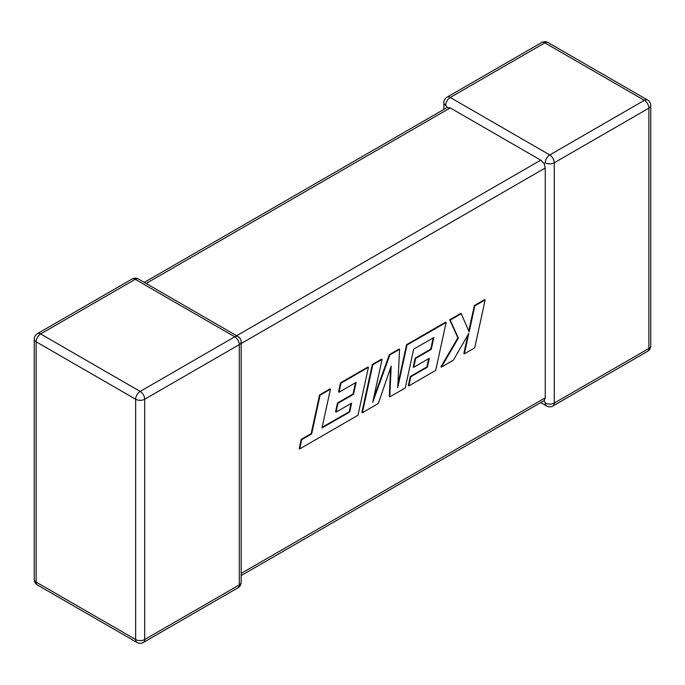 <?xml version="1.0" encoding="UTF-8"?>
<svg xmlns="http://www.w3.org/2000/svg" width="685" height="685" viewBox="0 0 685 685"><rect width="100%" height="100%" fill="white"/><g stroke="black" fill="none" stroke-linecap="round" stroke-linejoin="round"><path stroke-width="1.03" d="M545.251 162.765A6.388 3.69 -60 0 1 549.764 154.938L644.362 100.327L544.832 42.855L450.233 97.475L549.764 154.938A6.388 3.69 -120 0 1 554.276 162.765L554.276 403.054L648.883 348.442L648.883 108.144L554.276 162.765A6.388 3.69 -0 0 1 545.251 162.765L544.121 163.415L545.251 167.979L241.154 343.545M443.846 109.429L443.846 102.69A6.388 3.69 180 0 0 445.712 105.293L447.237 107.476L450.233 107.905L540.73 160.153L544.121 163.415M540.73 402.609L546.57 405.982A6.388 3.69 -60 0 1 545.251 403.054L544.121 400.656L241.154 575.571M241.154 573.405L545.251 397.839L544.121 400.656M545.251 397.839L545.251 167.979M349.675 412.07L321.993 427.937L330.418 389.234L320.075 395.202L311.649 433.913L301.708 439.65L299.688 448.915L357.99 415.247L368.436 367.28L341.002 383.12L339.041 392.24L356.132 382.367L353.554 394.277L337.97 403.277L336.052 412.13L351.645 403.131L349.675 412.07L349.187 411.779L322.13 427.294M330.418 389.234L329.922 388.952L319.578 394.92L311.153 433.622L301.212 439.368L299.199 448.624L299.688 448.915M320.075 395.202L319.578 394.92M311.649 433.913L311.153 433.622M301.708 439.65L301.212 439.368M368.436 367.28L367.948 366.997L340.505 382.838L338.544 391.948L339.041 392.24M341.002 383.12L340.505 382.838M355.498 382.735L353.066 393.986L337.482 402.985L335.564 411.848L336.052 412.13M353.554 394.277L353.066 393.986M337.97 403.277L337.482 402.985M351.003 403.499L349.187 411.779M389.774 396.906L405.237 387.975L413.689 349.136L433.828 337.508L431.25 349.418L415.667 358.418L413.749 367.28L429.332 358.281L427.371 367.211L410.82 376.767L408.859 385.886L435.694 370.388L446.14 322.421L407.018 345.009L397.728 387.71L399.543 349.324L389.859 354.916L372.708 402.335L382.042 359.428L372.811 364.754L362.365 412.721L378.3 403.525L391.169 366.141L389.774 396.906L389.277 396.624L390.587 367.828M362.365 412.721L361.877 412.438L372.315 364.471L381.545 359.145L382.042 359.428M433.194 337.876L430.762 349.136L415.17 358.135L413.252 366.989L413.749 367.28M431.25 349.418L430.762 349.136M415.667 358.418L415.17 358.135M428.699 358.649L426.875 366.929L410.332 376.485L408.363 385.595L408.859 385.886M427.371 367.211L426.875 366.929M410.82 376.767L410.332 376.485M446.14 322.421L445.652 322.138L406.522 344.726L397.882 384.439M407.018 345.009L406.522 344.726M399.543 349.324L399.047 349.042L389.371 354.625L373.608 398.199M389.859 354.916L389.371 354.625M372.811 364.754L372.315 364.471M485.143 299.902L474.816 305.87L469.165 331.9L461.245 313.704L450.191 320.083L458.368 338.133L441.414 367.091L453.367 360.19L468.805 333.389L464.362 353.837L474.705 347.869L485.143 299.902L484.646 299.619L474.32 305.578L468.788 331.052M474.816 305.87L474.32 305.578M461.245 313.704L460.748 313.413L449.703 319.792L457.871 337.851L440.917 366.8L441.414 367.091M450.191 320.083L449.703 319.792M458.368 338.133L457.871 337.851M467.906 334.939L463.865 353.554L464.362 353.837M450.233 107.905L146.136 283.47M236.642 335.718L540.73 160.153M135.236 279.334L40.638 333.955L140.168 391.418L234.767 336.797L135.236 279.334A6.388 3.69 -120 0 0 132.042 279.018A6.388 6.388 0 0 1 138.43 279.018A6.388 3.69 120 0 0 135.236 279.334M239.288 344.623L144.689 399.235L144.689 639.533L239.288 584.921L239.288 344.623A6.388 3.69 0 0 0 241.154 342.012A6.388 6.388 0 0 0 237.96 336.481A6.388 3.69 120 0 0 234.767 336.797A6.388 3.69 -120 0 1 239.288 344.623M37.444 584.99A6.388 3.69 120 0 1 36.117 582.07L135.656 639.533L135.656 399.235L36.117 341.772L36.117 582.07A6.388 3.69 180 0 1 34.25 579.459A6.388 6.388 0 0 0 37.444 584.99L136.974 642.462A6.388 6.388 0 0 0 143.362 642.462A6.388 3.69 -120 0 0 144.689 639.533A6.388 3.69 0 0 1 135.656 639.533A6.388 3.69 120 0 0 136.974 642.462M650.75 345.831A6.388 3.69 180 0 1 648.883 348.442A6.388 3.69 -120 0 1 647.556 351.362A6.388 6.388 0 0 0 650.75 345.831L650.75 105.541A6.388 6.388 0 0 0 647.556 100.01A6.388 3.69 -60 0 0 644.362 100.327A6.388 3.69 -120 0 1 648.883 108.144A6.388 3.69 0 0 0 650.75 105.541M546.57 405.982A6.388 6.388 0 0 0 552.958 405.982A6.388 3.69 -120 0 0 554.276 403.054A6.388 3.69 180 0 1 545.251 403.054M548.026 42.538A6.388 6.388 0 0 0 541.638 42.538A6.388 3.69 -120 0 1 544.832 42.855A6.388 3.69 -60 0 1 548.026 42.538L647.556 100.01M445.712 105.293A6.388 3.69 -60 0 1 450.233 97.475A6.388 3.69 -120 0 0 447.04 97.159L541.638 42.538M37.444 333.638A6.388 6.388 0 0 0 34.25 339.169A6.388 3.69 0 0 0 36.117 341.772A6.388 3.69 120 0 1 40.638 333.955A6.388 3.69 -120 0 0 37.444 333.638L132.042 279.018M241.154 582.31A6.388 3.69 180 0 1 239.288 584.921A6.388 3.69 -120 0 1 237.96 587.841A6.388 6.388 0 0 0 241.154 582.31L241.154 342.012M140.168 391.418A6.388 3.69 120 0 0 135.656 399.235A6.388 3.69 180 0 0 144.689 399.235A6.388 3.69 -120 0 0 140.168 391.418M333.03 421.626L332.542 421.335M552.958 405.982L647.556 351.362M447.04 97.159A6.388 6.388 0 0 0 443.846 102.69M34.25 339.169L34.25 579.459M138.43 279.018L237.96 336.481M143.362 642.462L237.96 587.841M447.237 107.476L144.27 282.391"/></g></svg>
